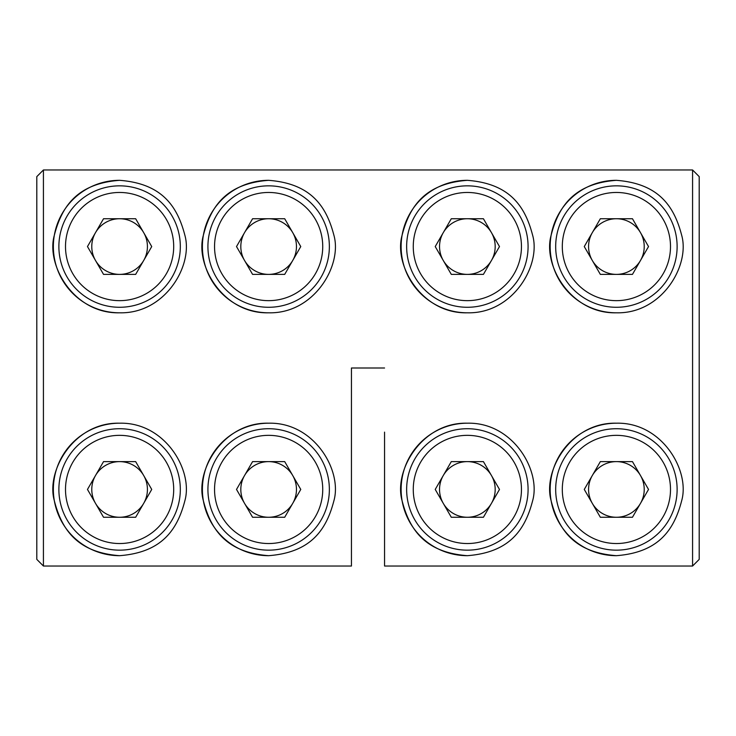 <?xml version="1.0" encoding="UTF-8"?>
<svg xmlns="http://www.w3.org/2000/svg" width="736" height="736" viewBox="0 0 736 736"><rect width="100%" height="100%" fill="white"/><g stroke="black" fill="none" stroke-linecap="round" stroke-linejoin="round"><path stroke-width="1.1" d="M384.56 432.133L384.56 566.03L692.576 566.03L692.576 169.97L699.2 176.622L692.576 169.97L43.424 169.97L43.424 566.03L36.8 559.378L43.424 566.03L351.44 566.03L351.44 368L384.56 368L351.44 368L351.44 432.133M692.576 566.03L699.2 559.378L692.576 566.03M43.424 169.97L36.8 176.622L43.424 169.97M616.4 180.32C657.653 183.494 673.817 204.912 681.665 235.235C690.285 265.392 661.848 313.996 616.4 312.8C570.943 314.042 542.487 265.282 551.144 235.198C558.937 204.902 575.258 183.457 616.4 180.32A66.24 66.24 0 0 0 550.16 246.56A66.24 66.24 0 0 0 616.4 312.8M268.64 180.32C309.893 183.494 326.057 204.912 333.905 235.235C342.525 265.392 314.088 313.996 268.64 312.8C223.183 314.042 194.727 265.282 203.384 235.198C211.177 204.902 227.498 183.457 268.64 180.32A66.24 66.24 0 0 0 202.4 246.56A66.24 66.24 0 0 0 268.64 312.8M119.6 180.32C160.853 183.494 177.017 204.912 184.865 235.235C193.485 265.392 165.048 313.996 119.6 312.8C74.143 314.042 45.687 265.282 54.344 235.198C62.137 204.902 78.458 183.457 119.6 180.32A66.24 66.24 0 0 0 53.36 246.56A66.24 66.24 0 0 0 119.6 312.8M467.36 180.32C508.613 183.494 524.777 204.912 532.625 235.235C541.245 265.392 512.808 313.996 467.36 312.8C421.903 314.042 393.447 265.282 402.104 235.198C409.897 204.902 426.218 183.457 467.36 180.32A66.24 66.24 0 0 0 401.12 246.56A66.24 66.24 0 0 0 467.36 312.8M467.36 423.2A66.24 66.24 0 0 0 401.12 489.44A66.24 66.24 0 0 0 467.36 555.68C508.613 552.506 524.777 531.088 532.625 500.765C541.245 470.608 512.808 422.004 467.36 423.2C421.903 421.958 393.447 470.718 402.104 500.802C409.897 531.098 426.218 552.543 467.36 555.68M616.4 423.2A66.24 66.24 0 0 0 550.16 489.44A66.24 66.24 0 0 0 616.4 555.68C657.653 552.506 673.817 531.088 681.665 500.765C690.285 470.608 661.848 422.004 616.4 423.2C570.943 421.958 542.487 470.718 551.144 500.802C558.937 531.098 575.258 552.543 616.4 555.68M119.6 423.2A66.24 66.24 0 0 0 53.36 489.44A66.24 66.24 0 0 0 119.6 555.68C160.853 552.506 177.017 531.088 184.865 500.765C193.485 470.608 165.048 422.004 119.6 423.2C74.143 421.958 45.687 470.718 54.344 500.802C62.137 531.098 78.458 552.543 119.6 555.68M268.64 423.2A66.24 66.24 0 0 0 202.4 489.44A66.24 66.24 0 0 0 268.64 555.68C309.893 552.506 326.057 531.088 333.905 500.765C342.525 470.608 314.088 422.004 268.64 423.2C223.183 421.958 194.727 470.718 203.384 500.802C211.177 531.098 227.498 552.543 268.64 555.68M36.8 559.378L36.8 176.622M699.2 176.622L699.2 559.378M244.545 503.35A27.821 27.821 0 0 0 292.735 503.35A27.821 27.821 0 0 0 268.64 461.619A27.821 27.821 0 0 0 244.545 503.35M268.64 428.72A60.72 60.72 0 0 1 329.36 489.44A60.72 60.72 0 0 1 268.64 550.16A60.72 60.72 0 0 1 207.92 489.44A60.72 60.72 0 0 1 268.64 428.72M300.766 489.44L284.703 517.261L252.577 517.261L236.514 489.44L252.577 461.619L284.703 461.619L300.766 489.44M491.455 475.53A27.821 27.821 0 0 0 443.265 475.53A27.821 27.821 0 0 0 467.36 517.261A27.821 27.821 0 0 0 491.455 475.53M467.36 550.16A60.72 60.72 0 0 1 406.64 489.44A60.72 60.72 0 0 1 467.36 428.72A60.72 60.72 0 0 1 528.08 489.44A60.72 60.72 0 0 1 467.36 550.16M435.234 489.44L451.297 461.619L483.423 461.619L499.486 489.44L483.423 517.261L451.297 517.261L435.234 489.44M95.505 503.35A27.821 27.821 0 0 0 143.695 503.35A27.821 27.821 0 0 0 119.6 461.619A27.821 27.821 0 0 0 95.505 503.35M119.6 428.72A60.72 60.72 0 0 1 180.32 489.44A60.72 60.72 0 0 1 119.6 550.16A60.72 60.72 0 0 1 58.88 489.44A60.72 60.72 0 0 1 119.6 428.72M151.726 489.44L135.663 517.261L103.537 517.261L87.474 489.44L103.537 461.619L135.663 461.619L151.726 489.44M640.495 475.53A27.821 27.821 0 0 0 592.305 475.53A27.821 27.821 0 0 0 616.4 517.261A27.821 27.821 0 0 0 640.495 475.53M616.4 550.16A60.72 60.72 0 0 1 555.68 489.44A60.72 60.72 0 0 1 616.4 428.72A60.72 60.72 0 0 1 677.12 489.44A60.72 60.72 0 0 1 616.4 550.16M584.274 489.44L600.337 461.619L632.463 461.619L648.526 489.44L632.463 517.261L600.337 517.261L584.274 489.44M244.545 260.47A27.821 27.821 0 0 0 292.735 260.47A27.821 27.821 0 0 0 268.64 218.739A27.821 27.821 0 0 0 244.545 260.47M268.64 185.84A60.72 60.72 0 0 1 329.36 246.56A60.72 60.72 0 0 1 268.64 307.28A60.72 60.72 0 0 1 207.92 246.56A60.72 60.72 0 0 1 268.64 185.84M300.766 246.56L284.703 274.381L252.577 274.381L236.514 246.56L252.577 218.739L284.703 218.739L300.766 246.56M95.505 260.47A27.821 27.821 0 0 0 143.695 260.47A27.821 27.821 0 0 0 119.6 218.739A27.821 27.821 0 0 0 95.505 260.47M119.6 185.84A60.72 60.72 0 0 1 180.32 246.56A60.72 60.72 0 0 1 119.6 307.28A60.72 60.72 0 0 1 58.88 246.56A60.72 60.72 0 0 1 119.6 185.84M151.726 246.56L135.663 274.381L103.537 274.381L87.474 246.56L103.537 218.739L135.663 218.739L151.726 246.56M491.455 232.65A27.821 27.821 0 0 0 443.265 232.65A27.821 27.821 0 0 0 467.36 274.381A27.821 27.821 0 0 0 491.455 232.65M467.36 307.28A60.72 60.72 0 0 1 406.64 246.56A60.72 60.72 0 0 1 467.36 185.84A60.72 60.72 0 0 1 528.08 246.56A60.72 60.72 0 0 1 467.36 307.28M435.234 246.56L451.297 218.739L483.423 218.739L499.486 246.56L483.423 274.381L451.297 274.381L435.234 246.56M640.495 232.65A27.821 27.821 0 0 0 592.305 232.65A27.821 27.821 0 0 0 616.4 274.381A27.821 27.821 0 0 0 640.495 232.65M616.4 307.28A60.72 60.72 0 0 1 555.68 246.56A60.72 60.72 0 0 1 616.4 185.84A60.72 60.72 0 0 1 677.12 246.56A60.72 60.72 0 0 1 616.4 307.28M584.274 246.56L600.337 218.739L632.463 218.739L648.526 246.56L632.463 274.381L600.337 274.381L584.274 246.56M268.64 543.536A54.096 54.096 0 0 0 322.736 489.44A54.096 54.096 0 0 0 268.64 435.344A54.096 54.096 0 0 0 214.544 489.44A54.096 54.096 0 0 0 268.64 543.536M467.36 435.344A54.096 54.096 0 0 0 413.264 489.44A54.096 54.096 0 0 0 467.36 543.536A54.096 54.096 0 0 0 521.456 489.44A54.096 54.096 0 0 0 467.36 435.344M119.6 543.536A54.096 54.096 0 0 0 173.696 489.44A54.096 54.096 0 0 0 119.6 435.344A54.096 54.096 0 0 0 65.504 489.44A54.096 54.096 0 0 0 119.6 543.536M616.4 435.344A54.096 54.096 0 0 0 562.304 489.44A54.096 54.096 0 0 0 616.4 543.536A54.096 54.096 0 0 0 670.496 489.44A54.096 54.096 0 0 0 616.4 435.344M268.64 300.656A54.096 54.096 0 0 0 322.736 246.56A54.096 54.096 0 0 0 268.64 192.464A54.096 54.096 0 0 0 214.544 246.56A54.096 54.096 0 0 0 268.64 300.656M119.6 300.656A54.096 54.096 0 0 0 173.696 246.56A54.096 54.096 0 0 0 119.6 192.464A54.096 54.096 0 0 0 65.504 246.56A54.096 54.096 0 0 0 119.6 300.656M467.36 192.464A54.096 54.096 0 0 0 413.264 246.56A54.096 54.096 0 0 0 467.36 300.656A54.096 54.096 0 0 0 521.456 246.56A54.096 54.096 0 0 0 467.36 192.464M616.4 192.464A54.096 54.096 0 0 0 562.304 246.56A54.096 54.096 0 0 0 616.4 300.656A54.096 54.096 0 0 0 670.496 246.56A54.096 54.096 0 0 0 616.4 192.464"/></g></svg>
